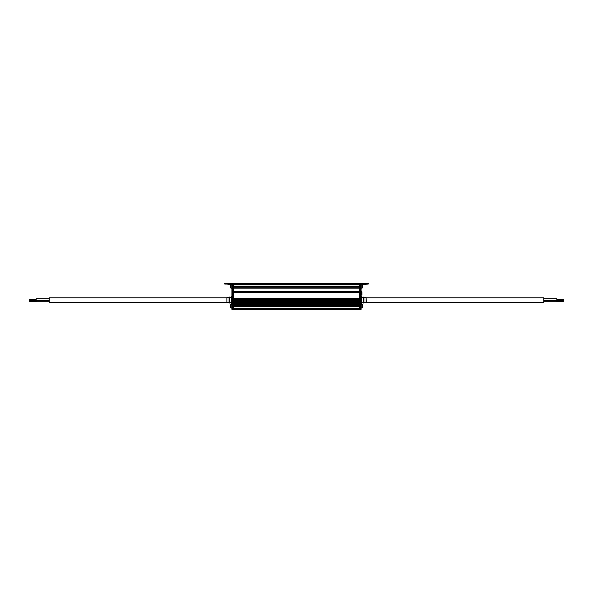 <?xml version="1.0" encoding="UTF-8"?>
<svg xmlns="http://www.w3.org/2000/svg" width="593" height="593" viewBox="0 0 593 593"><rect width="100%" height="100%" fill="white"/><g stroke="black" fill="none" stroke-linecap="round" stroke-linejoin="round"><path stroke-width="0.89" d="M232.56 309.383L231.907 309.383L231.907 284.395L232.56 284.395A0.978 0.978 0 0 0 231.581 283.417L226.689 283.417L226.689 284.069L231.907 284.395M231.715 303.609L231.522 296.5L231.522 303.609L231.907 303.586M232.56 298.361L231.907 298.361M232.56 283.417L233.375 283.417L232.56 283.417L232.56 309.583L233.375 309.583L233.375 306.003L359.625 305.995L359.625 309.583L360.44 309.583L360.44 298.568L361.093 298.561L361.093 309.383L360.44 309.383M226.689 283.417L224.732 283.417L224.732 284.069L226.689 284.069M231.522 297.086L229.758 297.604M226.874 297.656L226.874 302.452L226.874 297.656L229.758 297.019L229.758 303.097L229.046 302.638L229.758 303.097M230.469 285.915L230.373 285.915A3.254 2.298 -0 0 1 230.469 285.559A3.202 2.024 35.3 0 0 230.469 285.908A3.254 2.298 180 0 0 230.373 286.263L230.373 286.449A3.254 2.298 -0 0 0 230.469 286.804A3.202 2.024 144.7 0 0 230.469 287.153A3.254 2.298 180 0 1 230.373 286.79L230.469 286.79M232.56 298.227L233.375 298.227L233.375 306.003L232.56 306.003M232.56 292.549L233.375 292.549L233.375 298.227M233.375 283.432L359.625 283.432L233.375 283.417L233.375 292.549M360.44 283.417L359.625 283.417L360.44 283.417L360.44 298.568L359.625 298.568L359.625 306.003L360.44 306.003M230.469 305.751L230.373 305.751A3.254 2.298 -0 0 1 230.469 305.395A3.202 2.024 35.3 0 0 230.469 305.736A3.254 2.298 180 0 0 230.373 306.099L230.373 306.284A3.254 2.298 -0 0 0 230.469 306.64A3.202 2.024 144.7 0 0 230.469 306.989A3.254 2.298 180 0 1 230.373 306.625L230.469 306.625M229.758 297.019L229.046 297.478L229.046 302.638L226.689 302.26M359.625 283.432L359.625 298.568M233.375 306.188L359.625 306.188M233.375 305.373L359.625 305.373M233.375 304.587L359.625 304.587M233.375 303.809L359.625 303.809M233.375 303.023L359.625 303.023M233.375 302.245L359.625 302.245M233.375 301.459L359.625 301.459M233.375 300.673L359.625 300.673M233.375 299.895L359.625 299.895M233.375 299.109L359.625 299.109M233.375 298.323L359.625 298.323M233.375 287.953L359.625 287.953M233.375 286.352L359.625 286.352M359.625 292.549L360.44 292.549M359.625 298.227L360.44 298.227M361.093 284.395L368.268 284.069L368.268 283.417L361.419 283.417A0.978 0.978 0 0 0 360.44 284.395L361.093 284.395L361.093 298.561M360.44 298.361L361.093 298.361M226.696 302.274L49.226 302.274L49.226 297.834L226.696 297.834M361.093 295.388L361.938 294.543L361.938 291.867L361.938 293.906M361.093 303.586L361.478 303.609L361.478 296.5L361.093 296.693M49.226 301.741L36.173 301.741L36.173 298.82L49.226 298.82M362.531 286.79L362.627 286.79A3.254 2.298 180 0 1 362.531 287.153A3.202 2.024 -144.7 0 0 362.531 286.804A3.254 2.298 0 0 0 362.627 286.449L362.627 286.263A3.254 2.298 180 0 0 362.531 285.908A3.202 2.024 -35.3 0 0 362.531 285.559A3.254 2.298 0 0 1 362.627 285.915L362.531 285.915M362.531 306.625L362.627 306.625A3.254 2.298 180 0 1 362.531 306.989A3.202 2.024 -144.7 0 0 362.531 306.64A3.254 2.298 0 0 0 362.627 306.284L362.627 306.099A3.254 2.298 180 0 0 362.531 305.736A3.202 2.024 -35.3 0 0 362.531 305.395A3.254 2.298 0 0 1 362.627 305.751L362.531 305.751M363.242 303.097L363.242 297.019L363.954 297.478L363.954 302.638L363.242 303.097M361.478 297.086L363.242 297.604M29.65 299.606L29.65 299.999L29.65 299.213L36.173 299.213M29.65 300.962L29.65 300.569L36.173 300.569M366.126 302.452L366.126 297.656L366.304 302.274L363.954 302.638M29.65 300.058L29.65 300.451L29.65 299.999L36.173 299.999M366.304 297.834L543.774 297.834L543.774 302.274L366.304 302.274M543.774 298.82L556.827 298.82L556.827 301.741L543.774 301.741M556.827 299.213L563.35 299.213L563.35 299.999L556.827 299.999M556.827 300.569L563.35 300.569L563.35 301.348L556.827 301.348M232.56 308.323L231.907 308.323M232.56 306.21L231.907 306.21M233.375 298.568L231.907 298.561M232.56 298.16L231.907 298.16M232.56 292.631L231.907 292.631M232.56 292.497L231.907 292.497M232.56 291.763L231.907 291.763M232.56 291.319L231.907 291.319M232.56 286.834L231.907 286.834M232.56 284.729L231.907 284.729M231.907 284.529L230.974 284.529L230.974 288.183L231.907 288.183M231.907 304.365L230.974 304.365L230.974 308.019L231.907 308.019M230.455 285.952L230.366 285.952A3.262 3.262 0 0 1 230.862 284.588L230.862 288.124A3.262 3.262 0 0 1 230.366 286.753L230.455 286.753M230.455 305.788L230.366 305.788A3.262 3.262 0 0 1 230.862 304.424L230.862 307.952A3.262 3.262 0 0 1 230.366 306.588L230.455 306.588M232.56 308.486L233.375 308.486M232.56 291.83L233.375 291.83M232.56 291.371L233.375 291.371M232.56 286.73L233.375 286.73M232.56 284.61L233.375 284.61M232.56 283.877L233.375 283.877M359.625 283.877L360.44 283.877M233.375 308.227L359.625 308.227M233.375 306.418L359.625 306.418M233.375 308.501L359.625 308.501M233.375 308.301L359.625 308.301M233.375 305.565L359.625 305.565M233.375 305.187L359.625 305.187M233.375 304.795L359.625 304.795M233.375 304.394L359.625 304.394M233.375 304.001L359.625 304.001M233.375 303.616L359.625 303.616M233.375 303.231L359.625 303.231M233.375 302.83L359.625 302.83M233.375 302.437L359.625 302.437M233.375 302.052L359.625 302.052M233.375 301.659L359.625 301.659M233.375 301.266L359.625 301.266M233.375 300.873L359.625 300.873M233.375 300.488L359.625 300.488M233.375 300.095L359.625 300.095M233.375 299.695L359.625 299.695M233.375 299.302L359.625 299.302M233.375 298.924L359.625 298.924M233.375 298.531L359.625 298.531M233.375 298.131L359.625 298.131M233.375 292.631L359.625 292.631M233.375 292.497L359.625 292.497M233.375 291.667L359.625 291.667M233.375 291.526L359.625 291.526M233.375 288.146L359.625 288.146M233.375 287.761L359.625 287.761M233.375 286.552L359.625 286.552M233.375 286.108L359.625 286.108M233.375 284.625L359.625 284.625M359.625 284.61L360.44 284.61M359.625 286.73L360.44 286.73M359.625 291.371L360.44 291.371M359.625 291.83L360.44 291.83M359.625 308.486L360.44 308.486M360.44 308.323L361.093 308.323M360.44 306.21L361.093 306.21M360.44 298.16L361.093 298.16M360.44 292.631L361.093 292.631M360.44 292.497L361.093 292.497M360.44 291.763L361.093 291.763M360.44 291.319L361.093 291.319M360.44 286.834L361.093 286.834M360.44 284.729L361.093 284.729M366.311 283.417L366.311 284.069M362.545 285.952L362.634 285.952A3.262 3.262 0 0 0 362.138 284.588L362.026 288.183L362.026 284.529L361.093 284.529M362.545 305.788L362.634 305.788A3.262 3.262 0 0 0 362.138 304.424L362.026 308.019L362.026 304.365L361.093 304.365M361.285 303.609L361.093 296.522M229.758 302.504L231.522 303.023L229.758 302.504M233.375 308.234L359.625 308.234M233.375 309.383L359.625 309.383M362.138 288.124A3.262 3.262 0 0 0 362.634 286.753A3.262 3.262 0 0 1 362.138 288.124L361.093 288.183M362.138 307.952A3.262 3.262 0 0 0 362.634 306.588A3.262 3.262 0 0 1 362.138 307.952L361.093 308.019M361.093 291.022L361.938 291.867M362.634 285.952A3.262 3.262 0 0 0 362.138 284.588L362.026 284.529M49.226 300.384L36.173 300.384M361.478 303.023L363.242 302.504M36.173 301.348L29.65 301.348M366.126 297.656L363.954 297.478M36.173 300.451L29.65 300.451M543.774 300.384L556.827 300.384"/></g></svg>
